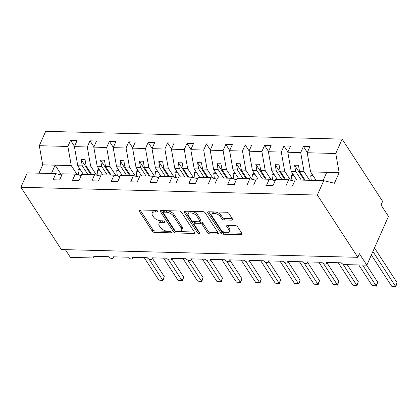 <?xml version="1.0" encoding="UTF-8"?>
<svg xmlns="http://www.w3.org/2000/svg" width="418" height="418" viewBox="0 0 418 418"><rect width="100%" height="100%" fill="white"/><g stroke="black" fill="none" stroke-linecap="round" stroke-linejoin="round"><path stroke-width="0.63" d="M157.753 211.215A1.259 0.653 -156.1 0 0 156.175 210.406L139.988 209.977A1.803 0.935 -156.1 0 0 139.069 210.369A1.803 0.935 -156.1 0 0 139.194 211.059L152.314 231.248A1.803 0.935 -156.1 0 0 154.566 232.408L170.753 232.831A1.259 0.653 -156.1 0 0 171.396 232.56A1.259 0.653 -156.1 0 0 171.312 232.074A1.259 0.653 -156.1 0 0 169.734 231.264L167.639 231.206A5.763 2.983 -156.1 0 1 160.428 227.491L159.336 225.809A5.763 2.983 -156.1 0 1 158.944 223.604A5.763 2.983 -156.1 0 1 161.881 222.35L163.976 222.402A1.259 0.653 -156.1 0 0 164.619 222.13A1.259 0.653 -156.1 0 0 164.53 221.644A1.259 0.653 -156.1 0 0 162.952 220.835L160.857 220.777A5.763 2.983 -156.1 0 1 153.652 217.062L152.56 215.38A5.763 2.983 -156.1 0 1 152.168 213.175A5.763 2.983 -156.1 0 1 155.099 211.921L157.194 211.973A1.259 0.653 -156.1 0 0 157.837 211.701A1.259 0.653 -156.1 0 0 157.753 211.215M231.739 220.161A1.803 0.935 -156.1 0 0 232.654 219.769A1.803 0.935 -156.1 0 0 232.533 219.079L228.85 213.415A1.803 0.935 -156.1 0 0 226.598 212.255L208.619 211.78A1.803 0.935 -156.1 0 0 207.704 212.177A1.803 0.935 -156.1 0 0 207.824 212.861L220.95 233.051A1.803 0.935 -156.1 0 0 223.202 234.211L241.176 234.686A1.803 0.935 -156.1 0 0 242.095 234.294A1.803 0.935 -156.1 0 0 241.97 233.605L237.523 226.76A1.803 0.935 -156.1 0 0 235.271 225.6L227.58 225.396A1.803 0.935 -156.1 0 0 226.66 225.788A1.803 0.935 -156.1 0 0 226.786 226.478L228.991 229.874A4.817 2.498 -156.1 0 1 229.32 231.713A4.817 2.498 -156.1 0 1 225.412 232.56A4.817 2.498 -156.1 0 1 220.84 229.66L212.203 216.367A4.817 2.498 -156.1 0 1 211.874 214.523A4.817 2.498 -156.1 0 1 215.777 213.676A4.817 2.498 -156.1 0 1 220.349 216.581L221.791 218.797A1.803 0.935 -156.1 0 0 224.043 219.957L231.739 220.161L232.345 218.792M61.791 175.069L55.829 173.642L27.274 172.89L20.9 187.269L61.378 249.536L357.829 257.326L359.417 253.742L366.842 265.169L344.725 264.584A2.754 1.426 -156.1 0 1 341.281 262.812L326.536 262.426A2.754 1.426 -156.1 0 1 326.724 263.476A2.754 1.426 -156.1 0 1 324.493 263.962A2.754 1.426 -156.1 0 1 321.881 262.3L307.136 261.914A2.754 1.426 -156.1 0 1 307.324 262.969A2.754 1.426 -156.1 0 1 305.093 263.45A2.754 1.426 -156.1 0 1 302.48 261.793L287.736 261.402A2.754 1.426 -156.1 0 1 287.924 262.457A2.754 1.426 -156.1 0 1 285.693 262.938A2.754 1.426 -156.1 0 1 283.08 261.281L268.335 260.895A2.754 1.426 -156.1 0 1 268.523 261.945A2.754 1.426 -156.1 0 1 266.292 262.431A2.754 1.426 -156.1 0 1 263.68 260.769L248.935 260.383A2.754 1.426 -156.1 0 1 249.123 261.438A2.754 1.426 -156.1 0 1 246.892 261.919A2.754 1.426 -156.1 0 1 244.279 260.262L229.534 259.876A2.754 1.426 -156.1 0 1 229.722 260.926A2.754 1.426 -156.1 0 1 227.491 261.412A2.754 1.426 -156.1 0 1 224.879 259.75L210.134 259.364A2.754 1.426 -156.1 0 1 210.317 260.419A2.754 1.426 -156.1 0 1 208.086 260.9A2.754 1.426 -156.1 0 1 205.473 259.244L190.728 258.852A2.754 1.426 -156.1 0 1 190.916 259.907A2.754 1.426 -156.1 0 1 188.685 260.388A2.754 1.426 -156.1 0 1 186.073 258.732L171.328 258.345A2.754 1.426 -156.1 0 1 171.516 259.395A2.754 1.426 -156.1 0 1 169.285 259.881A2.754 1.426 -156.1 0 1 166.672 258.219L151.927 257.833A2.754 1.426 -156.1 0 1 152.115 258.888A2.754 1.426 -156.1 0 1 149.884 259.369A2.754 1.426 -156.1 0 1 147.272 257.713L132.527 257.326A2.754 1.426 -156.1 0 1 132.715 258.376A2.754 1.426 -156.1 0 1 130.484 258.862A2.754 1.426 -156.1 0 1 127.871 257.201L113.126 256.814A2.754 1.426 -156.1 0 1 113.315 257.869A2.754 1.426 -156.1 0 1 111.083 258.35A2.754 1.426 -156.1 0 1 108.471 256.694L93.726 256.302A2.754 1.426 23.9 0 1 93.909 257.357A2.754 1.426 23.9 0 1 92.509 257.958L70.391 257.373L65.365 249.64M20.9 187.269L317.351 195.06L357.829 257.326M181.469 212.172A1.803 0.935 -156.1 0 0 179.218 211.012L161.238 210.536A1.803 0.935 -156.1 0 0 160.324 210.928A1.803 0.935 -156.1 0 0 160.444 211.618L173.569 231.802A1.803 0.935 -156.1 0 0 175.821 232.967L193.795 233.437A1.803 0.935 -156.1 0 0 194.715 233.045A1.803 0.935 -156.1 0 0 194.589 232.356L181.469 212.172M184.928 211.158L202.908 211.633A1.803 0.935 -156.1 0 1 205.16 212.793L218.28 232.978A1.803 0.935 -156.1 0 1 218.405 233.667A1.803 0.935 -156.1 0 1 217.485 234.059L209.794 233.861A1.803 0.935 -156.1 0 1 207.542 232.695L202.218 224.513A1.803 0.935 -156.1 0 0 199.966 223.348L194.861 223.217A1.803 0.935 -156.1 0 0 193.947 223.609A1.803 0.935 -156.1 0 0 194.067 224.299L199.611 232.821A1.259 0.653 -156.1 0 1 199.694 233.301A1.259 0.653 -156.1 0 1 198.675 233.521A1.259 0.653 -156.1 0 1 197.479 232.763L184.134 212.239A1.803 0.935 -156.1 0 1 184.014 211.55A1.803 0.935 -156.1 0 1 184.928 211.158M317.351 195.06L323.725 180.68L295.165 179.928L292.448 186.062L285.928 185.89L288.645 179.761L294.606 181.187M288.645 179.761L275.765 179.421L273.048 185.55L266.527 185.383L269.244 179.249L275.206 180.675M269.244 179.249L256.365 178.909L253.642 185.043L247.127 184.871L249.844 178.737L255.806 180.168M249.844 178.737L236.959 178.402L234.242 184.531L227.726 184.364L230.443 178.23L236.405 179.656M230.443 178.23L217.559 177.89L214.842 184.024L208.326 183.852L211.043 177.718L217.005 179.15M211.043 177.718L198.158 177.378L195.441 183.512L188.92 183.34L191.637 177.211L197.604 178.638M191.637 177.211L178.758 176.871L176.041 183.006L169.52 182.833L172.237 176.699L178.199 178.125M172.237 176.699L159.357 176.359L156.64 182.494L150.119 182.321L152.836 176.187L158.798 177.619M152.836 176.187L139.957 175.853L137.24 181.982L130.719 181.814L133.436 175.68L139.398 177.107M133.436 175.68L120.551 175.341L117.834 181.475L111.319 181.302L114.036 175.168L119.997 176.6M114.036 175.168L101.151 174.834L98.434 180.963L91.918 180.79L94.635 174.661L100.597 176.088M94.635 174.661L81.75 174.322L79.033 180.456L72.513 180.283L75.235 174.149L81.197 175.576M307.329 152.476L303.411 146.441L300.694 152.575L287.809 152.236L291.194 171.375L296.785 179.975M309.665 180.31L304.074 171.714L300.694 152.575M287.929 151.964L284.01 145.934L281.293 152.068L268.408 151.729L271.794 170.863L277.38 179.463M290.531 180.21L284.674 171.202L281.293 152.068M268.528 151.457L264.604 145.422L261.887 151.556L249.008 151.217L252.394 170.356L257.979 178.951M271.13 179.698L265.273 170.696L261.887 151.556M249.128 150.945L245.204 144.915L242.487 151.044L229.607 150.71L232.988 169.844L238.579 178.444M251.73 179.191L245.873 170.183L242.487 151.044M229.728 150.438L225.804 144.403L223.087 150.537L210.207 150.198L213.588 169.337L219.178 177.932M232.324 178.679L226.472 169.677L223.087 150.537M210.327 149.926L206.403 143.896L203.686 150.025L190.801 149.686L194.187 168.825L199.778 177.425M212.924 178.172L207.072 169.165L203.686 150.025M190.921 149.414L187.003 143.384L184.286 149.519L171.401 149.179L174.787 168.318L180.377 176.913M193.524 177.66L187.672 168.653L184.286 149.519M171.521 148.907L167.602 142.872L164.885 149.007L152 148.667L155.386 167.806L160.972 176.401M174.123 177.148L168.266 168.146L164.885 149.007M152.121 148.395L148.202 142.366L145.48 148.494L132.6 148.16L135.986 167.294L141.571 175.894M154.723 176.642L148.865 167.634L145.48 148.494M132.72 147.888L128.796 141.854L126.079 147.988L113.2 147.648L116.585 166.787L122.171 175.382M135.322 176.13L129.465 167.127L126.079 147.988M113.32 147.376L109.396 141.347L106.679 147.476L93.799 147.136L97.18 166.275L102.771 174.876M115.917 175.623L110.065 166.615L106.679 147.476M93.919 146.87L89.995 140.835L87.278 146.969L74.394 146.629L77.116 140.495L70.595 140.323L67.878 146.457L39.318 145.704L45.693 131.325L342.143 139.116L382.616 201.382L381.028 204.972L388.458 216.393L366.842 265.169M96.516 175.111L90.664 166.103L87.278 146.969M55.829 173.642L53.112 179.771L59.633 179.944L62.35 173.81L75.235 174.149M74.514 146.357L70.595 140.323M77.116 174.604L71.264 165.596L67.878 146.457M323.725 180.68L334.452 183.251L339.155 172.634L310.595 171.887L316.186 180.482M310.595 171.887L307.209 152.748L309.926 146.613L303.411 146.441M284.01 145.934L290.526 146.107L287.809 152.236M264.604 145.422L271.125 145.595L268.408 151.729M245.204 144.915L251.725 145.088L249.008 151.217M225.804 144.403L232.324 144.576L229.607 150.71M206.403 143.896L212.924 144.064L210.207 150.198M187.003 143.384L193.518 143.557L190.801 149.686M167.602 142.872L174.118 143.045L171.401 149.179M148.202 142.366L154.717 142.538L152 148.667M128.796 141.854L135.317 142.026L132.6 148.16M109.396 141.347L115.917 141.514L113.2 147.648M89.995 140.835L96.516 141.007L93.799 147.136M339.155 172.634L335.769 153.5L307.209 152.748M335.769 153.5L342.143 139.116M304.074 171.714L299.575 171.594L298.462 165.298L294.58 165.199L295.693 171.495L291.194 171.375M305.166 180.195L299.575 171.594M301.284 180.09L295.693 171.495M284.674 171.202L280.175 171.087L279.062 164.791L275.18 164.687L276.293 170.983L271.794 170.863M285.766 179.683L280.175 171.087M281.884 179.583L276.293 170.983M265.273 170.696L260.775 170.575L259.662 164.279L255.779 164.175L256.892 170.476L252.394 170.356M266.36 179.176L260.775 170.575M262.483 179.071L256.892 170.476M245.873 170.183L241.374 170.063L240.256 163.767L236.379 163.668L237.492 169.964L232.988 169.844M246.96 178.664L241.374 170.063M243.083 178.559L237.492 169.964M226.472 169.677L221.968 169.556L220.856 163.26L216.979 163.156L218.091 169.452L213.588 169.337M227.559 178.152L221.968 169.556M223.677 178.052L218.091 169.452M207.072 169.165L202.568 169.044L201.455 162.748L197.573 162.649L198.691 168.945L194.187 168.825M208.159 177.645L202.568 169.044M204.277 177.54L198.691 168.945M187.672 168.653L183.168 168.538L182.055 162.241L178.172 162.137L179.285 168.433L174.787 168.318M188.758 177.133L183.168 168.538M184.876 177.033L179.285 168.433M168.266 168.146L163.767 168.026L162.654 161.729L158.772 161.63L159.885 167.926L155.386 167.806M169.358 176.626L163.767 168.026M165.476 176.521L159.885 167.926M148.865 167.634L144.367 167.519L143.254 161.217L139.372 161.118L140.485 167.414L135.986 167.294M149.952 176.114L144.367 167.519M146.075 176.009L140.485 167.414M129.465 167.127L124.966 167.007L123.848 160.711L119.971 160.606L121.084 166.902L116.585 166.787M130.552 175.602L124.966 167.007M126.675 175.503L121.084 166.902M110.065 166.615L105.561 166.495L104.448 160.198L100.571 160.099L101.684 166.395L97.18 166.275M111.151 175.095L105.561 166.495M107.269 174.99L101.684 166.395M90.664 166.103L86.16 165.988L85.047 159.692L81.17 159.587L82.283 165.883L77.779 165.768L74.394 146.629M91.751 174.583L86.16 165.988M87.869 174.484L82.283 165.883M77.779 165.768L83.37 174.363M71.264 165.596L42.704 164.844L39.318 145.704M61.509 175.001L55.119 165.173L51.419 173.522M38.999 173.198L42.704 164.844M326.735 172.31L323.036 180.665M90.899 174.562L81.17 159.587M110.305 175.074L100.571 160.099M129.705 175.581L119.971 160.606M149.106 176.093L139.372 161.118M168.506 176.6L158.772 161.63M187.907 177.112L178.172 162.137M207.307 177.619L197.573 162.649M226.713 178.131L216.979 163.156M246.113 178.643L236.379 163.668M265.514 179.15L255.779 164.175M284.914 179.662L275.18 164.687M304.314 180.168L294.58 165.199M156.74 210.51L155.736 210.484A5.763 2.983 -156.1 0 0 152.8 211.738L152.168 213.175M158.944 223.604L159.582 222.167A5.763 2.983 -156.1 0 1 162.513 220.913L163.522 220.939M140.061 209.982L152.951 229.811A1.803 0.935 -156.1 0 0 155.203 230.971L170.298 231.368M161.311 210.541L174.201 230.37A1.803 0.935 -156.1 0 0 176.453 231.53L194.36 232M163.934 212.151A1.259 0.653 -156.1 0 0 163.297 212.428A1.259 0.653 -156.1 0 0 163.381 212.908L174.896 230.626A1.259 0.653 -156.1 0 0 176.474 231.441L178.685 231.499A5.763 2.983 -156.1 0 0 181.621 230.245A5.763 2.983 -156.1 0 0 181.229 228.04L173.355 215.928A5.763 2.983 -156.1 0 0 166.145 212.208L163.934 212.151L164.572 210.719A1.259 0.653 -156.1 0 0 163.929 210.991L163.297 212.428M181.621 230.245L182.253 228.808A5.763 2.983 -156.1 0 0 181.861 226.603L181.229 228.04M164.572 210.719L166.782 210.776A5.763 2.983 -156.1 0 1 173.987 214.491L181.861 226.603M218.05 232.622L210.432 232.424L209.794 233.861M193.947 223.609L194.584 222.172A1.803 0.935 -156.1 0 1 195.499 221.78L200.603 221.916A1.803 0.935 -156.1 0 1 202.855 223.076L208.174 231.264A1.803 0.935 -156.1 0 0 210.432 232.424M185.002 211.163L198.111 231.326A1.259 0.653 -156.1 0 0 199.093 232.027M196.695 216.017A4.817 2.498 -156.1 0 0 192.123 213.112A4.817 2.498 -156.1 0 0 188.22 213.959A4.817 2.498 -156.1 0 0 188.549 215.803L191.59 220.485A1.803 0.935 -156.1 0 0 193.842 221.644L198.947 221.78A1.803 0.935 -156.1 0 0 199.861 221.388A1.803 0.935 -156.1 0 0 199.741 220.699L196.695 216.017L197.333 214.58A4.817 2.498 -156.1 0 0 192.761 211.675A4.817 2.498 -156.1 0 0 188.852 212.522L188.22 213.959M199.861 221.388L200.499 219.952A1.803 0.935 -156.1 0 0 200.379 219.262L199.741 220.699M197.333 214.58L200.379 219.262M211.874 214.523L212.506 213.091A4.817 2.498 -156.1 0 1 216.414 212.245A4.817 2.498 -156.1 0 1 220.986 215.15L222.428 217.365A1.803 0.935 -156.1 0 0 224.68 218.525L232.303 218.724M229.32 231.713L229.952 230.281A4.817 2.498 -156.1 0 0 229.623 228.437L228.991 229.874M227.653 225.401L229.623 228.437M208.692 211.785L221.582 231.614A1.803 0.935 -156.1 0 0 223.834 232.779L241.74 233.249M162.973 280.556L162.696 280.175L164.284 276.591L162.973 280.556L158.814 280.076L162.696 280.175L148.96 259.05M164.284 276.591L152.382 258.282M158.814 280.076L144.226 257.629M78.589 174.954L77.889 169.666L80.355 169.729M77.889 169.666L79.028 169.065L79.942 169.091M182.373 281.063L182.096 280.687L183.685 277.103L182.373 281.063L178.214 280.582L182.096 280.687L168.36 259.557M183.685 277.103L171.782 258.794M178.214 280.582L163.626 258.141M97.99 175.466L97.289 170.173L99.756 170.241M97.289 170.173L98.434 169.577L99.343 169.598M201.774 281.575L201.497 281.199L203.085 277.609L201.774 281.575L197.62 281.095L201.497 281.199L187.766 260.069M203.085 277.609L191.188 259.301M197.62 281.095L183.027 258.653M117.39 175.973L116.695 170.685L119.161 170.748M116.695 170.685L117.834 170.084L118.743 170.11M221.179 282.087L220.897 281.706L222.491 278.122L221.179 282.087L217.02 281.607L220.897 281.706L207.166 260.576M222.491 278.122L210.588 259.813M217.02 281.607L202.432 259.16M136.791 176.485L136.096 171.192L138.562 171.26M136.096 171.192L137.235 170.596L138.144 170.617M240.58 282.594L240.303 282.218L241.891 278.628L240.58 282.594L236.421 282.113L240.303 282.218L226.566 261.088M241.891 278.628L229.989 260.32M236.421 282.113L221.833 259.672M156.191 176.992L155.496 171.704L157.962 171.767M155.496 171.704L156.635 171.103L157.544 171.129M259.98 283.106L259.703 282.725L261.292 279.14L259.98 283.106L255.821 282.625L259.703 282.725L245.967 261.6M261.292 279.14L249.389 260.832M255.821 282.625L241.233 260.179M175.591 177.504L174.896 172.216L177.363 172.279M174.896 172.216L176.035 171.615L176.945 171.641M279.381 283.613L279.104 283.237L280.692 279.652L279.381 283.613L275.222 283.132L279.104 283.237L265.367 262.107M280.692 279.652L268.79 261.344M275.222 283.132L260.633 260.691M194.997 178.016L194.297 172.723L196.763 172.791M194.297 172.723L195.436 172.127L196.35 172.148M298.781 284.125L298.504 283.749L300.093 280.159L298.781 284.125L294.622 283.644L298.504 283.749L284.768 262.619M300.093 280.159L288.19 261.851M294.622 283.644L280.034 261.203M214.397 178.523L213.697 173.235L216.163 173.298M213.697 173.235L214.836 172.634L215.751 172.66M318.182 284.632L317.905 284.256L319.493 280.671L318.182 284.632L314.028 284.156L317.905 284.256L304.173 263.126M319.493 280.671L307.596 262.363M314.028 284.156L299.434 261.71M233.798 179.035L233.103 173.742L235.564 173.81M233.103 173.742L234.242 173.146L235.151 173.167M337.587 285.144L337.305 284.768L338.899 281.178L337.587 285.144L333.428 284.663L337.305 284.768L323.574 263.638M338.899 281.178L326.996 262.87M333.428 284.663L318.84 262.222M253.198 179.541L252.503 174.254L254.97 174.316M252.503 174.254L253.642 173.653L254.552 173.679M356.988 285.656L356.711 285.275L358.299 281.69L356.988 285.656L352.829 285.175L356.711 285.275L342.974 264.15M358.299 281.69L347.222 264.651M352.829 285.175L338.24 262.729M272.599 180.053L271.904 174.766L274.37 174.828M271.904 174.766L273.043 174.165L273.952 174.191M376.388 286.163L376.111 285.787L377.7 282.202L376.388 286.163L372.229 285.682L376.111 285.787L362.636 265.054M377.7 282.202L366.623 265.164M372.229 285.682L358.754 264.955M291.999 180.56L291.304 175.273L293.77 175.335M291.304 175.273L292.443 174.677L293.352 174.698M395.789 286.675L395.512 286.299L397.1 282.709L395.789 286.675L391.629 286.194L395.512 286.299L372.898 251.505M397.1 282.709L374.486 247.921M391.629 286.194L371.351 254.996M311.305 180.357L310.705 175.785L313.171 175.847M310.705 175.785L311.844 175.184L312.758 175.21M155.736 210.484L155.099 211.921M164.389 221.467L163.976 222.402M162.513 220.913L161.881 222.35M171.166 231.896L170.753 232.831M155.203 230.971L154.566 232.408M152.951 229.811L152.314 231.248M139.664 209.998L139.194 211.059M157.607 211.038L157.194 211.973M194.407 232.068L193.795 233.437M176.453 231.53L175.821 232.967M174.201 230.37L173.569 231.802M160.914 210.557L160.444 211.618M173.987 214.491L173.355 215.928M166.782 210.776L166.145 212.208M218.097 232.69L217.485 234.059M208.174 231.264L207.542 232.695M202.855 223.076L202.218 224.513M200.603 221.916L199.966 223.348M195.499 221.78L194.861 223.217M198.111 231.326L197.479 232.763M184.604 211.179L184.134 212.239M224.68 218.525L224.043 219.957M222.428 217.365L221.791 218.797M220.986 215.15L220.349 216.581M227.256 225.417L226.786 226.478M241.787 233.312L241.176 234.686M223.834 232.779L223.202 234.211M221.582 231.614L220.95 233.051M208.295 211.801L207.824 212.861M113.774 256.83L113.315 257.869M94.369 256.323L93.909 257.357M133.175 257.342L132.715 258.376M152.575 257.849L152.115 258.888M171.976 258.361L171.516 259.395M191.376 258.873L190.916 259.907M210.776 259.379L210.317 260.419M230.177 259.891L229.722 260.926M249.583 260.398L249.123 261.438M268.983 260.91L268.523 261.945M288.383 261.422L287.924 262.457M307.784 261.929L307.324 262.969M327.184 262.441L326.724 263.476"/></g></svg>
